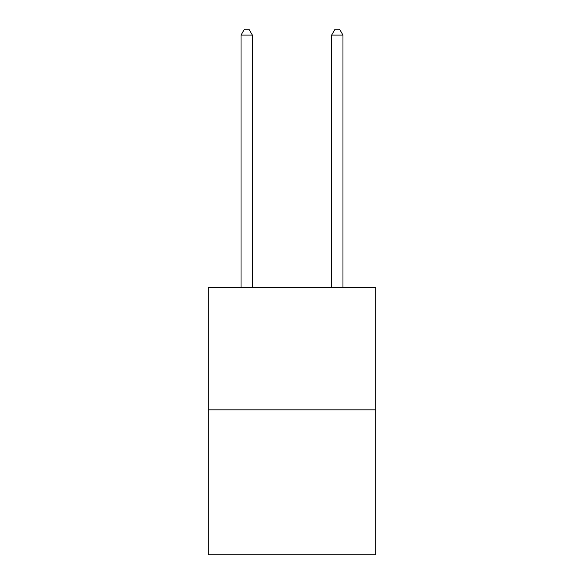 <?xml version="1.0" encoding="UTF-8"?>
<svg xmlns="http://www.w3.org/2000/svg" width="584" height="584" viewBox="0 0 584 584"><rect width="100%" height="100%" fill="white"/><g stroke="black" fill="none" stroke-linecap="round" stroke-linejoin="round"><path stroke-width="0.88" d="M375.811 409.829L375.811 287.518L208.189 287.518L208.189 554.8L375.811 554.8L375.811 409.829L208.189 409.829M252.361 287.518L252.361 35.091L241.031 35.091L241.031 287.518M241.031 35.091L244.433 29.2L248.959 29.2L252.361 35.091M342.969 287.518L342.969 35.091L331.639 35.091L331.639 287.518M331.639 35.091L335.041 29.2L339.567 29.2L342.969 35.091"/></g></svg>
